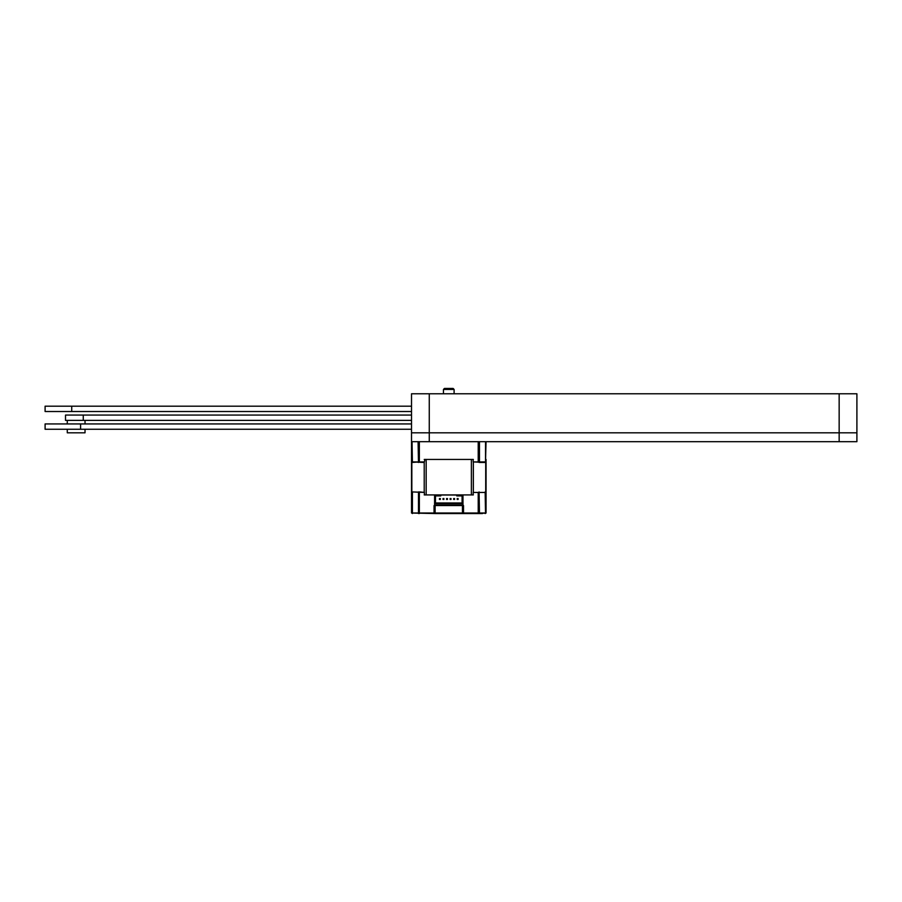 <?xml version="1.0" encoding="UTF-8"?>
<svg xmlns="http://www.w3.org/2000/svg" width="902" height="902" viewBox="0 0 902 902"><rect width="100%" height="100%" fill="white"/><g stroke="black" fill="none" stroke-linecap="round" stroke-linejoin="round"><path stroke-width="1.35" d="M424.211 459.434L424.831 459.434L424.391 461.914L423.59 462.444L411.515 461.914L411.515 393.779L429.262 393.779L429.262 432.813L839.153 432.813L839.153 393.779L856.9 393.779L856.9 432.813L411.515 432.813L429.262 432.813L429.262 441.687L839.153 441.687L839.153 432.813L856.9 432.813L856.9 441.687L839.153 441.687M839.153 393.779L429.262 393.779M411.515 411.515L45.1 411.515L45.1 406.193L71.72 406.193L71.72 411.515M411.515 406.193L71.72 406.193M411.515 423.94L80.594 423.94L80.594 429.262L45.1 429.262L45.1 423.94L80.594 423.94M411.515 429.262L80.594 429.262M83.255 420.388L65.508 420.388L65.508 415.067L83.255 415.067L83.255 420.388L411.515 420.388M411.515 415.067L83.255 415.067M456.762 495.006L434.584 495.006L434.584 503.88L462.974 503.88L462.974 495.006L456.762 495.006L456.762 495.897L462.095 495.897L462.095 502.989L435.474 502.989L435.474 495.897L440.796 495.897L440.796 495.006M411.515 492.436L411.515 513.012L434.054 513.012L434.054 505.56L435.114 505.56L435.114 513.012L462.444 513.012L462.444 505.56L463.515 505.56L463.515 513.012L478.218 513.012L478.218 492.436L473.178 492.436L473.178 494.916L424.391 494.916L424.391 492.436L412.056 491.906M424.831 494.916L424.211 494.916M473.347 494.916L472.738 494.916M411.515 494.916L411.515 459.434M486.043 459.434L486.043 494.916M411.515 461.914L419.351 461.914L412.056 462.444M479.086 462.444L485.513 462.444L473.178 461.914L478.218 461.914L478.218 441.687L411.515 441.687M485.513 462.444L486.043 441.687M473.178 461.914L473.178 459.434L424.831 459.434M473.347 459.434L472.738 459.434M482.491 513.554L478.218 513.554L486.043 513.012L486.043 492.436L473.178 492.436M479.086 513.554L435.114 513.554L434.584 505.56M435.114 513.554L411.515 513.012M462.444 513.554L463.515 513.554L462.444 513.554L462.974 505.56M419.351 513.554L419.351 491.906L424.391 492.436M462.444 505.56L435.114 505.56M434.584 505.391L462.974 505.391L462.974 503.97L434.584 503.97L434.584 505.391M458.103 498.558L457.213 498.558L457.213 499.437L458.103 499.437L458.103 498.558M454.552 498.558L453.661 498.558L453.661 499.437L454.552 499.437L454.552 498.558M451 498.558L450.109 498.558L450.109 499.437L451 499.437L451 498.558M447.448 498.558L446.569 498.558L446.569 499.437L447.448 499.437L447.448 498.558M443.897 498.558L443.017 498.558L443.017 499.437L443.897 499.437L443.897 498.558M440.356 498.558L439.466 498.558L439.466 499.437L440.356 499.437L440.356 498.558M454.101 389.438L443.457 389.438L444.438 388.446L453.12 388.446L454.101 389.438L454.101 393.779M85.025 429.262L85.025 432.813L67.278 432.813L67.278 429.262M479.469 441.687L479.469 461.914L485.524 461.914L485.524 441.687M485.152 462.444L486.043 461.914M424.391 461.914L419.351 461.914L419.351 441.687M418.472 462.444L418.1 441.687M412.417 462.444L412.034 441.687M424.211 492.097L424.211 462.241M426.172 494.916L426.172 459.434M411.842 491.94L411.842 462.399M485.716 491.94L485.716 462.399M473.347 492.097L473.347 462.241M471.385 494.916L471.385 459.434M479.086 491.906L479.469 513.012L485.524 513.012L485.152 491.906M485.152 513.554L486.043 513.012M418.472 513.554L418.472 491.906M412.417 513.554L412.417 491.906M443.457 393.779L443.457 389.438M85.025 423.94L85.025 420.388M67.278 423.94L67.278 420.388"/></g></svg>
